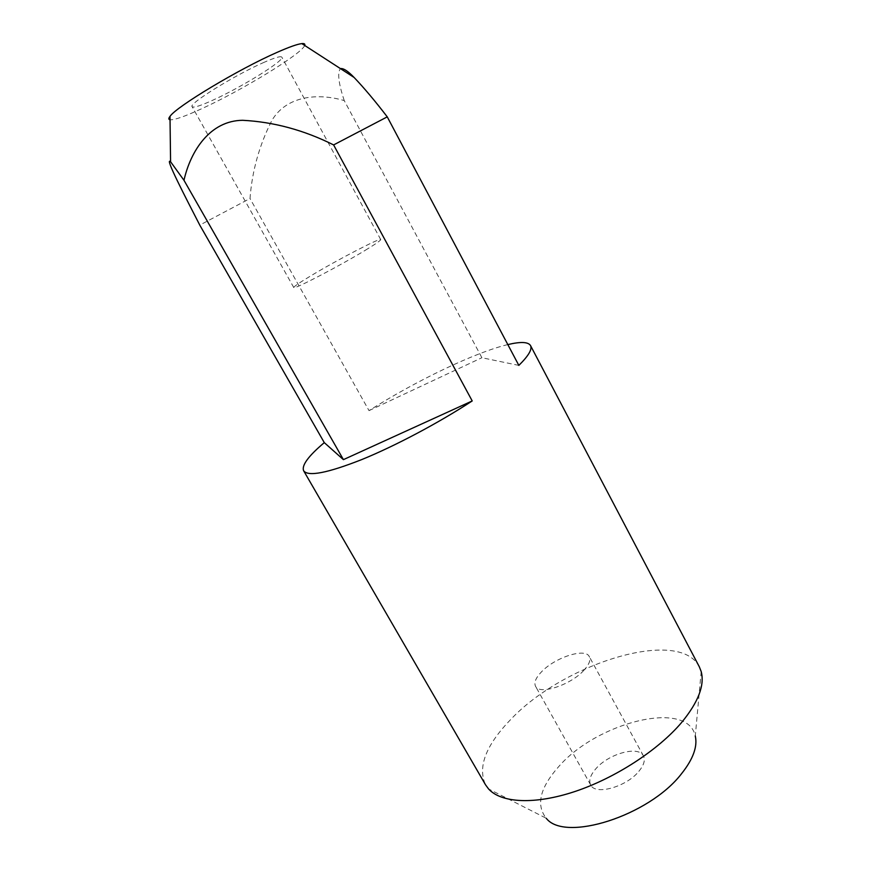 <?xml version="1.0" encoding="UTF-8"?>
<svg xmlns="http://www.w3.org/2000/svg" width="871" height="871" viewBox="0 0 871 871"><rect width="100%" height="100%" fill="white"/><g stroke="black" fill="none" stroke-linecap="round" stroke-linejoin="round"><path stroke-width="0.65" stroke-dasharray="4.36 3.27" d="M583.624 670.583C589.068 664.715 590.952 660.055 589.275 656.571C585.334 647.61 555.121 657.409 541.642 671.693C535.839 677.703 533.803 682.559 535.523 686.25C539.095 695.221 570.255 685.27 583.624 670.583M638.846 771.358C643.93 765.152 645.465 759.991 643.429 755.886C638.595 745.304 608.328 753.818 595.71 768.941C590.266 775.277 588.589 780.634 590.69 785C595.176 795.539 626.369 786.938 638.846 771.358M701.188 671.552L695.287 735.995C687.6 699.195 596.744 722.277 558.496 766.85C539.9 787.917 535.817 805.054 546.237 818.272L488.555 788.93M699.304 666.772C679.228 627.066 563.047 663.473 510.406 719.827C485.811 745.369 477.515 767.024 485.517 784.793M263.053 62.777C274.539 57.704 280.81 55.831 281.845 57.159C284.882 60.382 241.071 87.514 212.633 100.285C200.33 105.859 193.493 107.993 192.121 106.687C188.016 104.172 234.092 75.483 263.053 62.777M365.363 250.238C375.728 243.934 380.845 240.374 380.714 239.558C380.736 237.26 336.446 260.342 310.642 275.944C299.461 282.683 293.843 286.548 293.777 287.55C292.765 290.326 339.32 266.145 365.363 250.238M518.844 365.395L481.903 357.731L344.241 100.59C317.904 92.783 286.33 95.679 271.774 120.644C259.308 145.196 252.057 171.151 250.01 198.523L199.775 225.11M304.676 45.444C301.954 53.839 240.777 91.03 200.668 109.191C184.478 116.583 174.265 120.111 170.041 119.773M344.241 100.59C338.536 83.366 337.262 72.707 340.409 68.591M507.826 344.589C475.337 352.232 415.445 381.063 369.01 410.633L250.01 198.523M369.01 410.633L481.903 357.731M643.429 755.886L589.275 656.571M380.714 239.558L281.845 57.159M293.777 287.55L192.121 106.687M590.69 785L535.523 686.25"/><path stroke-width="1.31" d="M546.237 818.272C564.593 842.475 649.004 816.051 681.503 773.753C693.098 759.185 697.693 746.599 695.287 735.995M324.284 442.631L343.414 459.638L183.977 180.286L170.574 161.756C164.031 156.061 185.904 198.076 199.775 225.11L324.284 442.631C308.334 456.088 301.453 465.473 303.641 470.776L485.517 784.793L488.555 788.93C501.141 802.986 534.544 804.956 574.925 791.51C615.264 778.064 658.16 750.171 681.536 722.582C698.292 702.222 704.835 685.205 701.188 671.552L699.304 666.772L530.504 345.537C528.185 341.857 520.629 341.541 507.826 344.589M303.641 470.776C308.029 476.829 327.409 473.095 361.792 459.561C395.194 445.952 438.483 423.012 472.213 400.943L333.615 144.924L387.257 116.866C375.172 101.09 364.111 87.96 354.094 77.454C347.932 71.041 343.37 68.09 340.409 68.591M170.041 119.773C168.473 119.501 168.451 118.38 169.997 116.387C176.182 106.741 238.915 69.027 276.978 52.412C289.118 47.045 297.403 44.105 301.834 43.604C304.338 43.365 305.286 43.975 304.676 45.444M183.977 180.286C190.629 150.846 210.063 120.666 242.584 120.296C273.646 121.896 303.99 130.106 333.615 144.924M387.257 116.866L518.844 365.395C528.545 355.825 532.431 349.206 530.504 345.537M472.213 400.943L343.414 459.638M169.997 116.387L170.574 161.756M301.834 43.604L354.094 77.454"/></g></svg>
